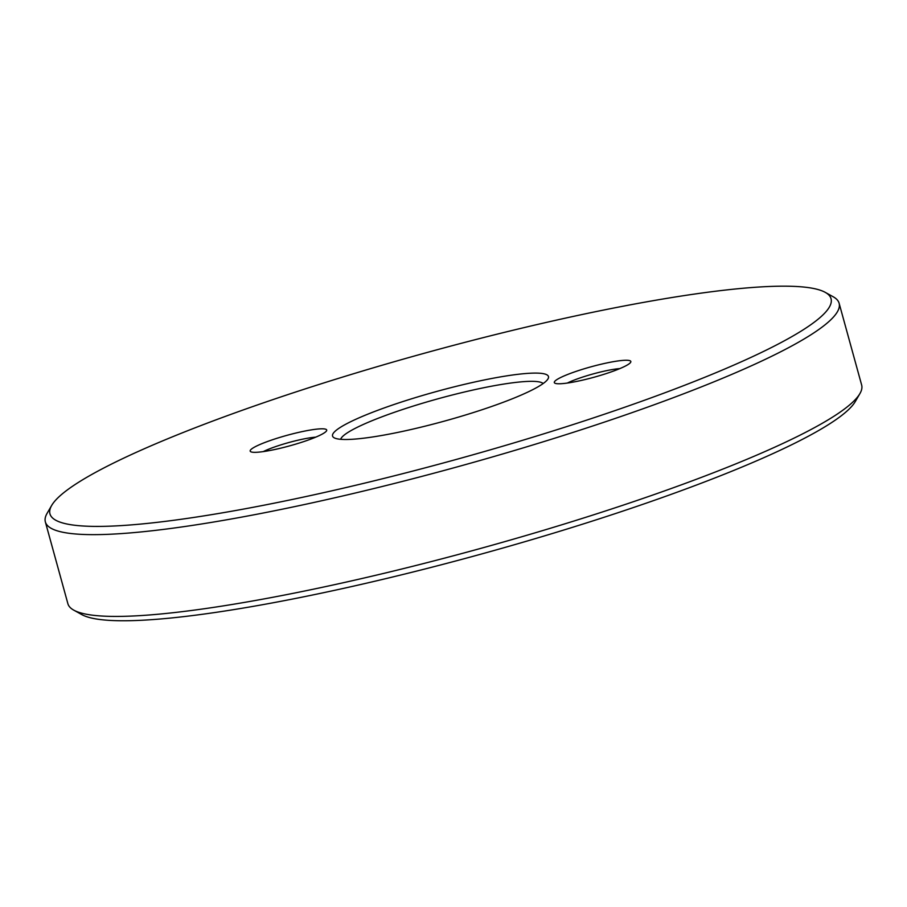 <?xml version="1.0" encoding="UTF-8"?>
<svg xmlns="http://www.w3.org/2000/svg" width="907" height="907" viewBox="0 0 907 907"><rect width="100%" height="100%" fill="white"/><g stroke="black" fill="none" stroke-linecap="round" stroke-linejoin="round"><path stroke-width="1.36" d="M603.654 363.639A39.681 5.431 164.6 0 1 630.66 362.301A39.681 5.431 164.6 0 1 594.006 377.244A39.681 5.431 164.6 0 1 554.869 383.173A39.681 5.431 164.6 0 1 603.654 363.639M471.787 382.652A111.969 15.317 164.6 0 1 547.987 378.888A111.969 15.317 164.6 0 1 444.577 421.063A111.969 15.317 164.6 0 1 334.15 437.786A111.969 15.317 164.6 0 1 471.787 382.652M553.678 320.749A405.078 55.429 -15.4 0 0 51.676 505.448A405.078 55.429 -15.4 0 0 455.223 459.736A405.078 55.429 -15.4 0 0 825.268 292.371A405.078 55.429 -15.4 0 0 553.678 320.749M299.537 432.185A39.681 5.431 164.6 0 1 326.531 430.859A39.681 5.431 164.6 0 1 289.889 445.802A39.681 5.431 164.6 0 1 250.751 451.731A39.681 5.431 164.6 0 1 299.537 432.185M859.915 393.593L855.324 401.495A405.078 55.429 164.6 0 1 481.22 554.086A405.078 55.429 164.6 0 1 81.732 614.572L73.75 610.139A411.665 56.336 -15.4 0 0 479.724 548.667A411.665 56.336 -15.4 0 0 859.915 393.593A411.665 56.336 -15.4 0 0 861.65 385.033L839.122 303.267A411.665 56.336 164.6 0 1 457.196 466.89A411.665 56.336 164.6 0 1 45.35 521.899A411.665 56.336 164.6 0 1 47.085 513.351L51.676 505.448M45.35 521.899L67.878 603.677A411.665 56.336 -15.4 0 0 73.75 610.139M825.268 292.371L833.25 296.804A411.665 56.336 164.6 0 1 839.122 303.267M543.168 383.525A105.382 14.421 -15.4 0 0 471.685 390.327A105.382 14.421 -15.4 0 0 340.669 439.305M315.749 437.151A33.094 4.524 -15.4 0 0 299.423 439.872A33.094 4.524 -15.4 0 0 263.245 451.607M619.866 368.593A33.094 4.524 -15.4 0 0 603.54 371.314A33.094 4.524 -15.4 0 0 567.363 383.049"/></g></svg>
